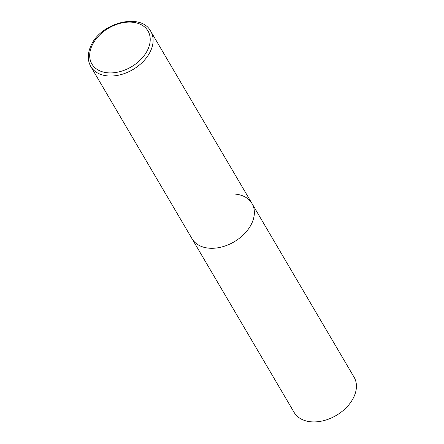 <?xml version="1.0" encoding="UTF-8"?>
<svg xmlns="http://www.w3.org/2000/svg" width="444" height="444" viewBox="0 0 444 444"><rect width="100%" height="100%" fill="white"/><g stroke="black" fill="none" stroke-linecap="round" stroke-linejoin="round"><path stroke-width="0.67" d="M251.576 223.77A34.765 23.976 -30.4 0 0 251.992 203.519A34.765 23.976 149.6 0 1 244.511 233.705A34.765 23.976 149.6 0 1 208.891 248.168A34.765 23.976 149.6 0 1 192.047 238.755A34.765 23.976 -30.4 0 0 221.489 247.047A34.765 23.976 -30.4 0 0 251.576 223.77M235.142 194.1A34.765 23.976 149.6 0 1 251.992 203.519L354.057 377.15A34.765 23.976 149.6 0 1 346.575 407.337A34.765 23.976 149.6 0 1 310.955 421.8A34.765 23.976 149.6 0 1 294.111 412.387L90.792 66.511A34.765 23.976 -30.4 0 0 120.235 74.803A34.765 23.976 -30.4 0 0 150.327 51.526A34.765 23.976 -30.4 0 0 150.738 31.274C141.059 12.293 100.955 22.544 91.098 45.455C87.44 53.202 87.34 60.223 90.792 66.511M147.619 49.972A32.54 22.444 -30.4 0 0 132.24 22.2A32.54 22.444 -30.4 0 0 92.285 45.033A32.54 22.444 -30.4 0 0 107.664 72.805A32.54 22.444 -30.4 0 0 147.619 49.972M251.992 203.519L150.738 31.274"/></g></svg>
